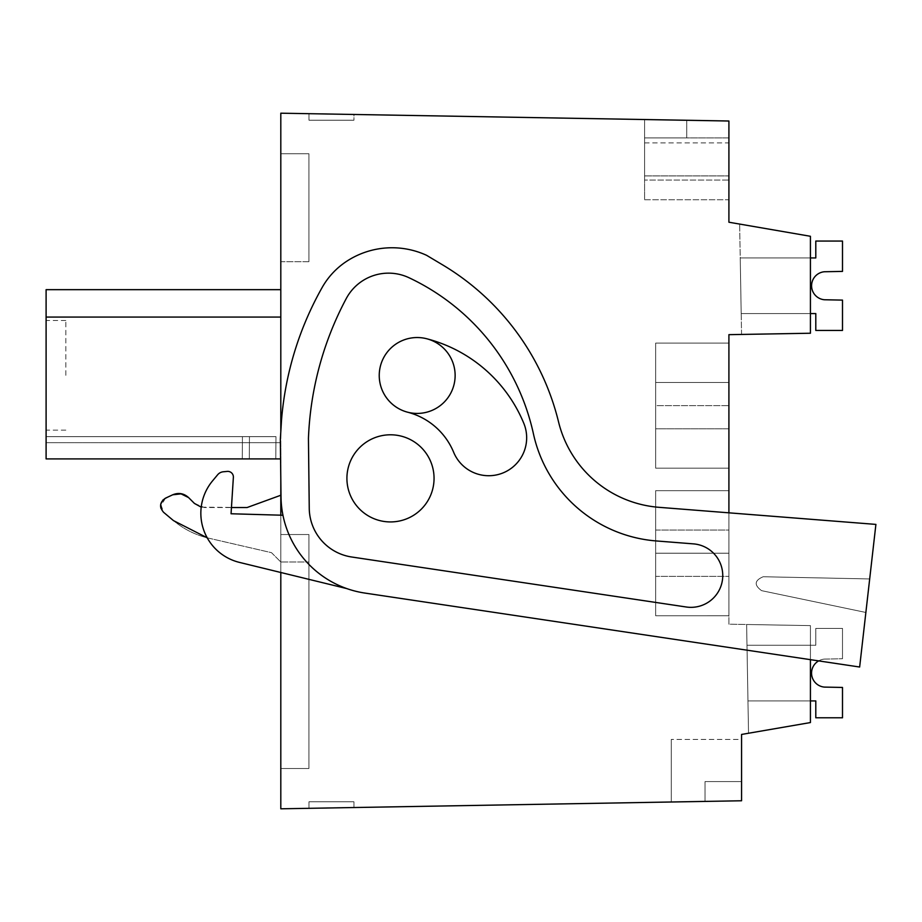 <?xml version="1.0" encoding="UTF-8"?>
<svg xmlns="http://www.w3.org/2000/svg" width="922" height="922" viewBox="0 0 922 922"><rect width="100%" height="100%" fill="white"/><g stroke="black" fill="none" stroke-linecap="round" stroke-linejoin="round"><path stroke-width="0.69" stroke-dasharray="4.61 3.46" d="M810.426 659.656L810.426 722.56L810.426 625.612L746.624 624.494L810.426 625.612L746.624 624.494L810.426 625.612L746.624 624.494L748.526 733.244L746.624 624.494L748.526 733.244L746.624 624.494L810.426 625.612L810.426 722.56L748.526 733.244L810.426 722.56L748.526 733.244L810.426 722.56L748.526 733.244L746.624 624.494L748.526 733.244L810.426 722.56L810.426 625.612L728.91 624.182L728.91 334.663L810.426 333.234L810.426 236.286L728.91 222.225L728.91 121.013L280.807 113.199L280.807 808.801L741.565 800.769L741.565 734.442L810.426 722.56L810.426 625.612L728.91 624.182L728.91 512.828M434.055 478.357A43.565 43.565 0 0 1 390.479 521.933A43.565 43.565 0 0 1 346.914 478.357A43.565 43.565 0 0 1 390.479 434.792A43.565 43.565 0 0 1 434.055 478.357A43.565 43.565 0 0 1 390.479 521.933A43.565 43.565 0 0 1 346.914 478.357A43.565 43.565 0 0 1 390.479 434.792A43.565 43.565 0 0 1 434.055 478.357A43.565 43.565 0 0 1 390.479 521.933A43.565 43.565 0 0 1 346.914 478.357A43.565 43.565 0 0 1 390.479 434.792A43.565 43.565 0 0 1 434.055 478.357A43.565 43.565 0 0 0 390.479 434.792A43.565 43.565 0 0 0 346.914 478.357A43.565 43.565 0 0 0 390.479 521.933A43.565 43.565 0 0 0 434.055 478.357A43.565 43.565 0 0 0 390.479 434.792A43.565 43.565 0 0 0 346.914 478.357A43.565 43.565 0 0 0 390.479 521.933A43.565 43.565 0 0 0 434.055 478.357A43.565 43.565 0 0 0 390.479 434.792A43.565 43.565 0 0 0 346.914 478.357A43.565 43.565 0 0 0 390.479 521.933A43.565 43.565 0 0 0 434.055 478.357A43.565 43.565 0 0 0 390.479 434.792A43.565 43.565 0 0 0 346.914 478.357A43.565 43.565 0 0 0 390.479 521.933A43.565 43.565 0 0 0 434.055 478.357M455.134 375.485A37.952 37.952 0 0 1 417.182 413.425A37.952 37.952 0 0 1 379.242 375.485A37.952 37.952 0 0 1 417.182 337.533A37.952 37.952 0 0 1 455.134 375.485A37.952 37.952 0 0 1 417.182 413.425A37.952 37.952 0 0 1 379.242 375.485A37.952 37.952 0 0 1 417.182 337.533A37.952 37.952 0 0 1 455.134 375.485A37.952 37.952 0 0 1 417.182 413.425A37.952 37.952 0 0 1 379.242 375.485A37.952 37.952 0 0 1 417.182 337.533A37.952 37.952 0 0 1 455.134 375.485M728.91 530.058L728.91 615.746L728.91 490.665L728.91 615.746L728.91 490.665L728.91 553.212L728.91 490.665L728.91 530.058L655.657 530.058L655.657 576.354L728.91 576.354L655.657 576.354L655.657 615.746L728.91 615.735L655.657 615.746L655.657 490.665L728.91 490.677L655.657 490.665L655.657 553.212L728.91 553.212L655.657 553.212L655.657 615.746L655.657 490.665L655.657 530.058L728.91 530.058M655.657 468.169L655.657 343.099L728.91 343.099L728.91 468.18L728.91 343.099L728.91 405.634L728.91 343.099L728.91 382.492L728.91 343.099L655.657 343.099L655.657 405.634L728.91 405.634L655.657 405.634L655.657 468.18L728.91 468.169L655.657 468.18L655.657 428.788L728.91 428.788L728.91 382.492L728.91 428.788L655.657 428.788L655.657 468.18L655.657 343.099L728.91 343.111L655.657 343.099L655.657 428.788L655.657 343.099L655.657 405.634L728.91 405.634L655.657 405.634L655.657 468.18L728.91 468.169M741.565 739.432L741.565 781.591L705.019 781.591L705.019 801.402L671.285 801.99L705.019 801.402L671.285 801.99L705.019 801.402L705.019 781.591L705.019 801.402L705.019 781.591L741.565 781.591L705.019 781.591L741.565 781.591L741.565 739.432L741.565 781.591L741.565 739.432L671.285 739.432L671.285 801.99L671.285 739.432L671.285 801.99L671.285 739.432L741.565 739.432M353.944 807.534L308.962 808.317L353.944 807.534L308.962 808.317L353.944 807.534L308.962 808.317L353.944 807.534L353.944 801.783L308.962 801.783L308.962 808.317L308.962 801.783L308.962 808.317L308.962 801.783L308.962 808.317L308.962 801.783L353.944 801.783L353.944 807.534L353.944 801.783L308.962 801.783L353.944 801.783L353.944 807.534L353.944 801.783L308.962 801.783L353.944 801.783L353.944 807.534M280.807 572.493L280.807 515.191M280.807 479.313L280.807 431.669M280.807 261.687L280.807 153.744L280.807 261.687L280.807 153.744L280.807 261.687L280.807 153.744L280.807 261.687L308.916 261.687L308.916 153.744L308.916 261.687L308.916 153.744L308.916 261.687L308.916 153.744L308.916 261.687L280.807 261.687M46.1 289.669L280.807 289.669L46.1 289.669L46.1 317.076L280.807 317.076L46.1 317.076L280.807 317.076L280.807 289.669L280.807 458.902L280.807 442.687L280.807 458.902L280.807 442.687L280.807 458.902L46.1 458.902L46.1 289.669L46.1 317.076L46.1 289.669L46.1 317.076L280.807 317.076L280.807 458.902L46.1 458.902L249.274 458.902L46.1 458.902L46.1 436.648L46.1 458.902L46.1 436.648L46.1 458.902L46.1 436.648L46.1 458.902L280.576 458.902M280.807 534.53L280.807 768.51L280.807 495.252L280.807 768.51L280.807 495.252L247.073 507.538L280.807 495.252L247.073 507.538L204.361 507.538L194.415 503.412L188.595 497.592C183.893 493.339 178.591 492.406 172.714 494.791L165.43 498.191C159.713 502.225 159.103 506.927 163.574 512.298L173.474 520.607C183.847 529.228 195.591 535.083 208.718 538.171L271.494 552.67L280.807 561.982L280.807 768.51L280.807 534.53L308.916 534.53L280.807 534.53L308.916 534.53L308.916 768.51L308.916 534.53L280.807 534.53L308.916 534.53L308.916 768.51L308.916 534.53L308.916 768.51L308.916 534.53L280.807 534.53M207.208 537.814L208.718 538.171C195.591 535.083 183.847 529.228 173.474 520.607C183.847 529.228 195.591 535.083 208.718 538.171L271.494 552.67L280.807 561.982L271.494 552.67L280.807 561.982L308.916 561.982L280.807 561.982L308.916 561.982L280.807 561.982L280.807 495.252M353.944 114.466L308.962 113.683L308.962 120.217L308.962 113.683L308.962 120.217L353.944 120.217L308.962 120.217L308.962 113.683L308.962 120.217L353.944 120.217L308.962 120.217L308.962 113.683L353.944 114.466L308.962 113.683L353.944 114.466L308.962 113.683L353.944 114.466L353.944 120.217L308.962 120.217L353.944 120.217L353.944 114.466M644.582 119.549L686.752 120.275L644.582 119.549L686.752 120.275L644.582 119.549L644.582 137.897L686.752 137.897L644.582 137.897L644.582 180.067L644.582 137.897L644.582 180.067L644.582 137.897L686.752 137.897L644.582 137.897L644.582 119.549M728.91 199.74L728.91 142.898L728.91 199.74L728.91 142.898L728.91 199.74L728.91 142.898L728.91 199.74L644.582 199.74L644.582 142.898L644.582 199.74L644.582 142.898L644.582 199.74L644.582 142.898L644.582 199.74L728.91 199.74M728.91 180.067L728.91 137.897L728.91 180.067L728.91 137.897L728.91 180.067L644.582 180.067L728.91 180.067M810.426 236.286L739.64 224.081L810.426 236.286L739.64 224.081L810.426 236.286L739.64 224.081L810.426 236.286L810.426 333.234L741.565 334.444L810.426 333.234L741.565 334.444L810.426 333.234L741.565 334.444L810.426 333.234L810.426 236.286M728.91 382.492L655.657 382.492L728.91 382.492M280.807 768.51L308.916 768.51L280.807 768.51M275.793 458.902L249.274 458.902L275.793 458.902L275.989 436.648L46.1 436.648L275.989 436.648L46.1 436.648L275.989 436.648L249.459 436.648L275.989 436.648L275.793 458.902L249.274 458.902L249.459 436.648L242.44 436.648L249.459 436.648L249.274 458.902L242.244 458.902L242.44 436.648L46.1 436.648L242.44 436.648L242.244 458.902L46.1 458.902L275.793 458.902L275.989 436.648L275.793 458.902L249.274 458.902L249.459 436.648L249.274 458.902L242.244 458.902L242.44 436.648L242.244 458.902L46.1 458.902L280.807 458.902L46.1 458.902L275.793 458.902L275.989 436.648L275.793 458.902M280.807 442.687L46.1 442.687L280.807 442.687M280.807 153.744L308.916 153.744L280.807 153.744M686.752 120.275L686.752 137.897L686.752 120.275L686.752 137.897L728.91 137.897L686.752 137.897L686.752 120.275M741.565 334.444L739.64 224.081L741.565 334.444M201.215 507.169L247.073 507.538M188.595 497.592L194.415 503.412L188.595 497.592L181.669 493.8M163.01 499.908L172.714 494.791L180.528 493.604M172.714 494.791L165.43 498.191L160.589 506.443M160.958 508.356L163.574 512.298L160.739 504.138M46.1 375.335L46.1 430.148L46.1 375.335M65.831 375.335L65.831 320.522L65.831 375.335M810.426 722.56L810.426 625.612L810.426 722.56M280.807 317.076L46.1 317.076L280.807 317.076M728.91 137.897L686.752 137.897L728.91 137.897M173.474 520.607L163.574 512.298M655.657 343.099L728.91 343.099M655.657 490.677L728.91 490.677L655.657 490.665L655.657 553.212L728.91 553.212L655.657 553.212L655.657 615.746L728.91 615.735L655.657 615.746L655.657 490.665L728.91 490.665M242.244 458.902L242.44 436.648L242.244 458.902M249.274 458.902L249.459 436.648L249.274 458.902M824.406 271.748L842.501 271.402L842.501 241.057L815.797 241.057L815.797 257.93L740.228 257.93L741.196 313.584L815.797 313.584L815.797 330.445L842.501 330.445L842.501 300.111L824.406 299.754L842.501 300.111L842.501 330.445L842.501 300.111L824.406 299.754L842.501 300.111L842.501 330.445L842.501 300.111L824.406 299.754A14.049 14.049 0 0 1 811.579 285.751A14.049 14.049 0 0 1 824.406 271.748L842.501 271.402L842.501 241.057L815.797 241.057L815.797 257.93L740.228 257.93L741.196 313.584L815.797 313.584L815.797 330.445L842.501 330.445L815.797 330.445L842.501 330.445L815.797 330.445L815.797 313.584L815.797 330.445L815.797 313.584L741.196 313.584L740.228 257.93L815.797 257.93L740.228 257.93L741.196 313.584L815.797 313.584L741.196 313.584L740.228 257.93L815.797 257.93L815.797 241.057L815.797 257.93L815.797 241.057L842.501 241.057L815.797 241.057L842.501 241.057L842.501 271.402L842.501 241.057L842.501 271.402L824.406 271.748A14.049 14.049 0 0 0 811.579 285.751A14.049 14.049 0 0 0 824.406 299.754A14.049 14.049 0 0 1 811.579 285.751A14.049 14.049 0 0 1 824.406 271.748L842.501 271.402L824.406 271.748M824.406 687.097L842.501 687.443L842.501 717.789L842.501 687.443L824.406 687.097L842.501 687.443L842.501 717.789L842.501 687.443L824.406 687.097A14.049 14.049 0 0 1 811.579 673.095A14.049 14.049 0 0 1 824.406 659.092L842.501 658.734L824.406 659.092A14.049 14.049 0 0 0 818.655 660.89A14.049 14.049 0 0 1 824.406 659.092A14.049 14.049 0 0 0 811.579 673.095A14.049 14.049 0 0 0 824.406 687.097A14.049 14.049 0 0 1 811.579 673.095A14.049 14.049 0 0 1 824.406 659.092A14.049 14.049 0 0 0 811.579 673.095A14.049 14.049 0 0 0 824.406 687.097L842.501 687.443L842.501 717.789L815.797 717.789L815.797 700.916L747.961 700.916L746.993 645.262L815.797 645.262L815.797 628.401L842.501 628.401L842.501 658.734L842.501 628.401L842.501 658.734L842.501 628.401L842.501 658.734L842.501 628.401L815.797 628.401L815.797 645.262L815.797 628.401L842.501 628.401L815.797 628.401L815.797 645.262L815.797 628.401L842.501 628.401L815.797 628.401L815.797 645.262L746.993 645.262L815.797 645.262L746.993 645.262L815.797 645.262L746.993 645.262L747.961 700.916L746.993 645.262L747.961 700.916L746.993 645.262L747.961 700.916L815.797 700.916L815.797 717.789L815.797 700.916L747.961 700.916L815.797 700.916L815.797 717.789L815.797 700.916L747.961 700.916L810.426 700.916M842.501 717.789L815.797 717.789L842.501 717.789M810.426 257.93L740.228 257.93L741.196 313.584L810.426 313.584M453.647 452.264A37.952 37.952 0 0 0 503.205 472.848A37.952 37.952 0 0 0 523.788 423.279A144.235 144.235 0 0 0 426.725 338.754A37.952 37.952 0 0 0 380.452 365.942A37.952 37.952 0 0 0 407.651 412.215A68.343 68.343 0 0 1 453.647 452.264A37.952 37.952 0 0 0 503.205 472.848A37.952 37.952 0 0 0 523.788 423.279A144.235 144.235 0 0 0 426.725 338.754A37.952 37.952 0 0 0 380.452 365.942A37.952 37.952 0 0 0 407.651 412.215A68.343 68.343 0 0 1 453.647 452.264A37.952 37.952 0 0 0 503.205 472.848A37.952 37.952 0 0 0 523.788 423.279A144.235 144.235 0 0 0 426.725 338.754A37.952 37.952 0 0 0 380.452 365.942A37.952 37.952 0 0 0 407.651 412.215A68.343 68.343 0 0 1 453.647 452.264M346.28 298.509A47.921 47.921 0 0 1 408.953 277.706A225.809 225.809 0 0 1 533.423 433.801A225.809 225.809 0 0 0 408.953 277.706A225.809 225.809 0 0 1 533.423 433.801A136.779 136.779 0 0 0 656.314 540.949L693.459 543.876A31.786 31.786 0 0 1 722.548 579.154A31.786 31.786 0 0 1 686.268 606.999L351.708 557.003A49.823 49.823 0 0 1 309.25 508.299L308.444 438.469A323.253 323.253 0 0 1 346.28 298.509A47.921 47.921 0 0 1 408.953 277.706A225.809 225.809 0 0 1 533.423 433.801A136.779 136.779 0 0 0 656.314 540.949L693.459 543.876A31.786 31.786 0 0 1 722.548 579.154A31.786 31.786 0 0 1 686.268 606.999L351.708 557.003A49.823 49.823 0 0 1 309.25 508.299L308.444 438.469A323.253 323.253 0 0 1 346.28 298.509A47.921 47.921 0 0 1 408.953 277.706A225.809 225.809 0 0 1 533.423 433.801A136.779 136.779 0 0 0 656.314 540.949L693.459 543.876A31.786 31.786 0 0 1 722.548 579.154A31.786 31.786 0 0 1 686.268 606.999L351.708 557.003A49.823 49.823 0 0 1 309.25 508.299L308.444 438.469A323.253 323.253 0 0 1 346.28 298.509A47.921 47.921 0 0 1 408.953 277.706A225.809 225.809 0 0 1 533.423 433.801A136.779 136.779 0 0 0 656.314 540.949L693.459 543.876A31.786 31.786 0 0 1 722.548 579.154A31.786 31.786 0 0 1 686.268 606.999L351.708 557.003A49.823 49.823 0 0 1 309.25 508.299L308.444 438.469A323.253 323.253 0 0 1 346.28 298.509A47.921 47.921 0 0 1 408.953 277.706A225.809 225.809 0 0 1 533.423 433.801A136.779 136.779 0 0 0 656.314 540.949L693.459 543.876A31.786 31.786 0 0 1 722.548 579.154A31.786 31.786 0 0 1 686.268 606.999L351.708 557.003A49.823 49.823 0 0 1 309.25 508.299L308.444 438.469A323.253 323.253 0 0 1 346.28 298.509A47.921 47.921 0 0 1 408.953 277.706A47.921 47.921 0 0 0 346.28 298.509A323.253 323.253 0 0 0 308.444 438.469A323.253 323.253 0 0 1 346.28 298.509M859.65 667.021L875.9 524.399L658.953 507.319A112.438 112.438 0 0 1 558.559 421.942A252.985 252.985 0 0 0 442.733 264.948A252.985 252.985 0 0 1 558.559 421.942A112.438 112.438 0 0 0 658.953 507.319L875.9 524.399L859.65 667.021L364.847 593.065A98.377 98.377 0 0 1 281.014 496.9L280.346 439.229L281.51 420.144A323.253 323.253 0 0 1 322.158 287.48A75.892 75.892 0 0 1 346.822 261.191A82.819 82.819 0 0 1 426.575 255.302L442.733 264.948A252.985 252.985 0 0 1 558.559 421.942A112.438 112.438 0 0 0 658.953 507.319L875.9 524.399L869.688 578.947L763.186 576.746C754.461 580.457 753.931 585.09 761.607 590.656L865.862 612.462L869.688 578.947L763.186 576.746C754.45 580.445 753.919 585.078 761.607 590.656L865.862 612.462L859.65 667.021L364.847 593.065A98.377 98.377 0 0 1 281.014 496.9L280.346 439.229L281.51 420.144A323.253 323.253 0 0 1 322.158 287.48A75.892 75.892 0 0 1 346.822 261.191A82.819 82.819 0 0 1 426.575 255.302L442.733 264.948L426.575 255.302A82.819 82.819 0 0 0 346.822 261.191A75.892 75.892 0 0 0 322.158 287.48A323.253 323.253 0 0 0 281.51 420.144L280.346 439.229L281.014 496.9A98.377 98.377 0 0 0 364.847 593.065L818.655 660.89M346.81 588.593A98.377 98.377 0 0 1 282.95 515.248A98.377 98.377 0 0 0 346.81 588.593L239.443 562.397A50.595 50.595 0 0 1 212.533 480.904A50.595 50.595 0 0 0 239.443 562.397L346.81 588.593A98.377 98.377 0 0 1 282.95 515.248L231.053 513.761L233.37 477.365A5.624 5.624 0 0 0 227.238 471.407L223.331 471.776A8.436 8.436 0 0 0 217.627 474.784L212.533 480.904A50.595 50.595 0 0 0 239.443 562.397L346.81 588.593A98.377 98.377 0 0 1 282.95 515.248L231.053 513.761L231.445 507.538M227.238 471.407A5.624 5.624 0 0 1 233.37 477.365A5.624 5.624 0 0 0 227.238 471.407L223.331 471.776A8.436 8.436 0 0 0 217.627 474.784A8.436 8.436 0 0 1 223.331 471.776M656.314 540.949L693.459 543.876A31.786 31.786 0 0 1 722.548 579.154A31.786 31.786 0 0 1 686.268 606.999L351.708 557.003A49.823 49.823 0 0 1 309.25 508.299L308.444 438.469L309.25 508.299A49.823 49.823 0 0 0 351.708 557.003L686.268 606.999A31.786 31.786 0 0 0 722.548 579.154A31.786 31.786 0 0 0 693.459 543.876L656.314 540.949A136.779 136.779 0 0 1 533.423 433.801A136.779 136.779 0 0 0 656.314 540.949M869.688 578.947L763.186 576.746C754.461 580.457 753.931 585.09 761.607 590.656L865.862 612.462L761.607 590.656C753.919 585.078 754.45 580.445 763.186 576.746L869.688 578.947M217.627 474.784L212.533 480.904M282.95 515.248L231.053 513.761L233.37 477.365M644.582 175.906L728.91 175.906L644.582 175.906M655.657 468.18L728.91 468.18L655.657 468.18M655.657 615.746L728.91 615.746M644.582 142.898L728.91 142.898M65.831 320.522L46.1 320.522M65.831 430.148L46.1 430.148"/><path stroke-width="1.38" d="M280.807 572.493L280.807 808.801L741.565 800.769L741.565 734.442L810.426 722.56L810.426 659.656M728.91 512.828L728.91 334.663L810.426 333.234L810.426 236.286L728.91 222.225L728.91 121.013L280.807 113.199L280.807 431.669M280.807 515.191L280.807 479.313M247.073 507.538L231.445 507.538L247.073 507.538L280.807 495.252M201.215 507.169L194.415 503.412L201.215 507.169L194.415 503.412L188.595 497.592C183.893 493.339 178.591 492.406 172.714 494.791L181.669 493.8M160.589 506.443L160.958 508.356M207.208 537.814L173.474 520.607L163.574 512.298C159.103 506.927 159.713 502.225 165.43 498.191L172.714 494.791M280.807 289.669L46.1 289.669L46.1 317.076L280.807 317.076L46.1 317.076L46.1 458.902L280.576 458.902M434.055 478.357A43.565 43.565 0 0 1 390.479 521.933A43.565 43.565 0 0 1 346.914 478.357A43.565 43.565 0 0 1 390.479 434.792A43.565 43.565 0 0 1 434.055 478.357M455.134 375.485A37.952 37.952 0 0 1 417.182 413.425A37.952 37.952 0 0 1 379.242 375.485A37.952 37.952 0 0 1 417.182 337.533A37.952 37.952 0 0 1 455.134 375.485M173.474 520.607L163.574 512.298M160.739 504.138L163.01 499.908M180.528 493.604L188.595 497.592M810.426 257.93L815.797 257.93L815.797 241.057L842.501 241.057L842.501 271.402L824.406 271.748A14.049 14.049 0 0 0 811.579 285.751A14.049 14.049 0 0 0 824.406 299.754A14.049 14.049 0 0 1 811.579 285.751A14.049 14.049 0 0 1 824.406 271.748A14.049 14.049 0 0 0 811.579 285.751A14.049 14.049 0 0 0 824.406 299.754L842.501 300.111L842.501 330.445L815.797 330.445L815.797 313.584L810.426 313.584M824.406 687.097A14.049 14.049 0 0 1 818.655 660.89A14.049 14.049 0 0 0 824.406 687.097L842.501 687.443L842.501 717.789L815.797 717.789L815.797 700.916L810.426 700.916M859.65 667.021L364.847 593.065A98.377 98.377 0 0 1 281.014 496.9L280.346 439.229L281.51 420.144A323.253 323.253 0 0 1 322.158 287.48A75.892 75.892 0 0 1 346.822 261.191A82.819 82.819 0 0 1 426.575 255.302L442.733 264.948A252.985 252.985 0 0 1 558.559 421.942A112.438 112.438 0 0 0 658.953 507.319L875.9 524.399L859.65 667.021L818.655 660.89M217.627 474.784L212.533 480.904L217.627 474.784A8.436 8.436 0 0 1 223.331 471.776L227.238 471.407A5.624 5.624 0 0 1 233.37 477.365L231.445 507.538M453.647 452.264A37.952 37.952 0 0 0 503.205 472.848A37.952 37.952 0 0 0 523.788 423.279A144.235 144.235 0 0 0 426.725 338.754A37.952 37.952 0 0 0 380.452 365.942A37.952 37.952 0 0 0 407.651 412.215A68.343 68.343 0 0 1 453.647 452.264M656.314 540.949A136.779 136.779 0 0 1 533.423 433.801A225.809 225.809 0 0 0 408.953 277.706A47.921 47.921 0 0 0 346.28 298.509A323.253 323.253 0 0 0 308.444 438.469L309.25 508.299A49.823 49.823 0 0 0 351.708 557.003L686.268 606.999A31.786 31.786 0 0 0 722.548 579.154A31.786 31.786 0 0 0 693.459 543.876L656.314 540.949M346.81 588.593L239.443 562.397A50.595 50.595 0 0 1 212.533 480.904M282.95 515.248L231.053 513.761L233.37 477.365M227.238 471.407L223.331 471.776"/></g></svg>
